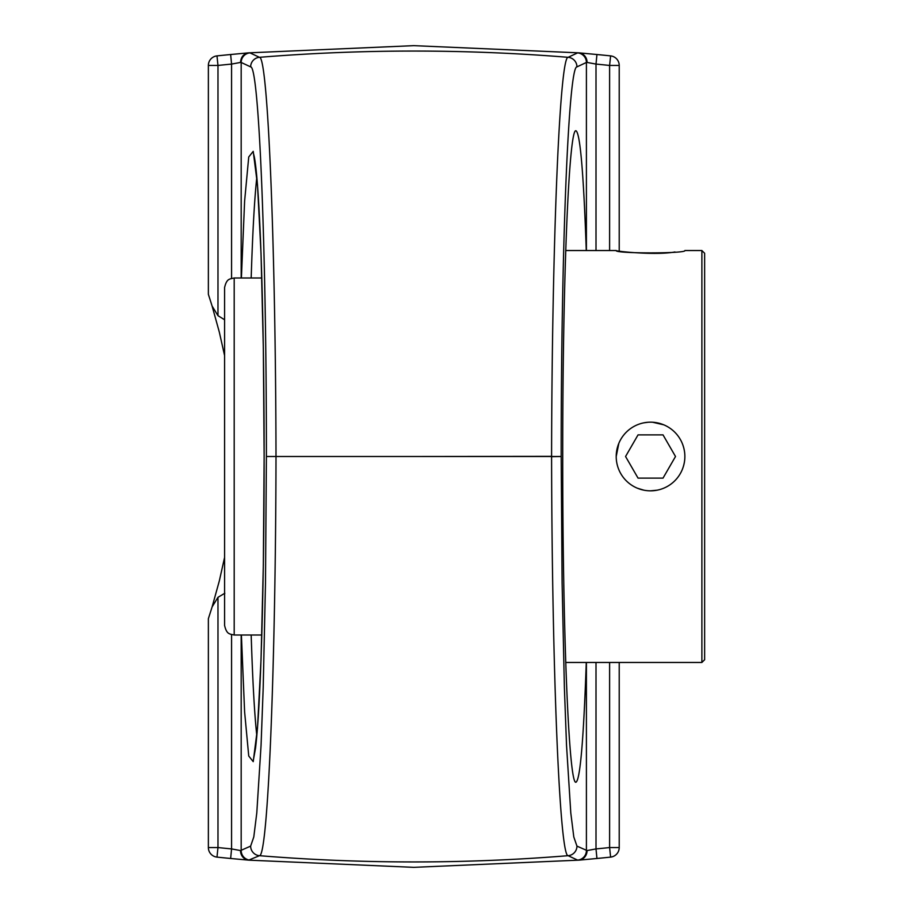 <?xml version="1.0" encoding="UTF-8"?>
<svg xmlns="http://www.w3.org/2000/svg" width="913" height="913" viewBox="0 0 913 913"><rect width="100%" height="100%" fill="white"/><g stroke="black" fill="none" stroke-linecap="round" stroke-linejoin="round"><path stroke-width="1.37" d="M586.272 662.461C583.578 740.009 580.143 779.93 575.989 782.201C568.902 785.853 562.579 630.598 562.728 456.5C562.579 282.402 568.902 127.147 575.989 130.799C580.143 133.07 583.578 172.991 586.272 250.539M609.61 662.461L609.61 847.549A1887.217 1887.217 0 0 1 596.006 848.919L596.942 858.482A1896.837 1896.837 0 0 0 610.603 857.113A9.609 9.609 0 0 0 619.219 847.549L619.219 662.461M596.006 662.461L596.006 848.919L586.408 850.688M596.942 858.482L578.899 860.149A9.609 8.925 -91.8 0 0 587.059 850.574L576.948 846.111L573.798 836.97L570.785 812.867L566.528 745.293L564.382 687.569L562.1 582.642L561.187 456.5M266.402 456.5L265.489 582.642L263.206 687.569L261.061 745.293L256.793 812.867L253.791 836.97L250.641 846.111L240.53 850.574A9.609 8.947 93.1 0 0 248.621 860.149L259.475 855.686C267.931 856.873 275.635 667.848 276 456.5C275.635 245.551 267.931 56.047 259.475 57.314L249.957 52.886A9.609 9.598 115 0 0 241.18 62.461L250.641 66.889C259.052 65.645 266.493 250.561 266.402 456.5L561.175 456.5C561.096 250.299 568.548 65.725 576.948 66.889L586.408 62.461A9.609 9.598 -115 0 0 577.621 52.886L568.114 57.314C559.669 56.127 551.954 245.175 551.589 456.352L413.794 456.5M249.957 52.886L248.61 52.851C243.611 53.787 240.918 56.983 240.53 62.426L241.18 62.461L241.18 277.997M231.571 278.362L231.571 64.081L230.647 54.518A1896.837 1896.837 0 0 0 216.986 55.887A9.609 9.609 0 0 0 208.369 65.451L208.369 294.317L212.136 306.129L217.979 315.67L217.979 65.451A1887.217 1887.217 0 0 1 231.571 64.081L241.18 62.312M248.61 52.851L230.647 54.518A1896.837 1896.837 0 0 0 216.986 55.887L217.979 65.451L208.369 65.451M586.408 250.539L586.408 62.461L587.059 62.426A9.609 8.947 -86.9 0 0 578.956 52.851L577.621 52.886M551.589 456.648L561.175 456.5M619.219 251.018L619.219 65.451A9.609 9.609 0 0 0 610.603 55.887A1896.837 1896.837 0 0 0 596.942 54.518L578.899 52.851L413.794 45.65L248.69 52.851M596.942 54.518L596.006 64.081A1887.217 1887.217 0 0 1 609.61 65.451L610.603 55.887M586.408 62.312L596.006 64.081L596.006 250.539M551.589 456.5C551.954 667.837 559.658 856.873 568.114 855.686L577.621 860.114A9.609 9.598 -65 0 0 586.408 850.539L586.408 662.461M577.621 860.114L578.968 860.149M241.18 635.003L241.18 850.539A9.609 9.598 65 0 0 249.957 860.114M241.18 850.688L231.571 848.919L230.647 858.482L248.69 860.149L413.794 867.35L578.99 860.137M224.587 319.767L217.979 315.67M224.587 557.421L219.325 580.908L212.136 606.871L217.979 597.33L224.838 593.233M212.136 306.129L219.325 332.127L224.587 355.579M256.827 735.764C254.544 715.005 252.65 681.418 251.178 635.003M251.178 277.997C252.65 231.571 254.544 197.984 256.827 177.225M212.136 606.871L208.369 618.683L208.369 847.549A9.609 9.609 0 0 0 216.986 857.113A1896.837 1896.837 0 0 0 230.647 858.482M684.864 456.5A34.329 34.329 0 0 1 650.535 490.829A34.329 34.329 0 0 1 616.207 456.5A34.329 34.329 0 0 1 650.535 422.171A34.329 34.329 0 0 1 684.864 456.5M675.506 456.5L663.021 434.873L675.506 456.5L663.021 478.127L638.05 478.127L625.565 456.5L638.05 434.873L663.021 434.873L638.05 434.873L625.565 456.5L638.05 478.127L663.021 478.127L675.506 456.5M650.535 490.829L657.155 490.178M663.705 424.796L652.624 422.24M648.036 422.263L643.905 422.822M565.718 250.539L616.207 250.539C614.084 253.666 686.975 253.666 684.864 250.539L701.88 250.539L701.88 662.461L565.718 662.461M616.207 250.539C614.597 251.132 655.431 255.64 674.981 251.954M643.916 490.19L637.388 488.215M616.207 456.5L618.82 443.353M682.239 443.353C685.743 452.118 685.743 460.882 682.239 469.647M701.88 662.461L704.631 659.722L704.631 253.278L701.88 250.539M234.196 277.997L230.316 278.819C229.985 279.458 226.55 278.591 224.587 287.606L224.587 625.394C226.55 634.409 229.985 633.542 230.316 634.181L234.196 635.003L234.196 277.997L261.803 277.997M610.603 857.113L609.61 847.549L619.219 847.549M576.948 66.889A9.609 9.598 -115.2 0 0 568.114 57.314A1907.645 1907.645 0 0 0 259.475 57.314A9.609 9.598 115.2 0 0 250.641 66.889M250.641 846.111A9.609 9.598 64.8 0 0 259.475 855.686A1907.645 1907.645 0 0 0 568.114 855.686A9.609 9.598 -64.8 0 0 576.948 846.111M619.219 65.451L609.61 65.451L609.61 250.539M231.571 634.638L231.571 848.919A1887.217 1887.217 0 0 1 217.979 847.549L216.986 857.113M208.369 847.549L217.979 847.549L217.979 597.33M241.397 635.003L244.616 711.923L248.735 756.021L253.221 761.647L257.5 728.06L261.027 659.574L263.332 565.01L264.142 456.5L263.332 347.99L261.027 253.426L257.5 184.94L253.221 151.353L248.735 156.979L244.616 201.077L241.397 277.997M253.506 759.342L255.503 748.295C258.619 722.708 260.992 674.148 262.624 602.603C263.857 545.654 264.336 485.123 264.051 421.007C263.629 342.078 262.214 276.342 259.794 223.776C258.094 188.854 256.245 166.44 254.236 156.522L253.517 153.646M234.196 635.003L261.803 635.003"/></g></svg>
